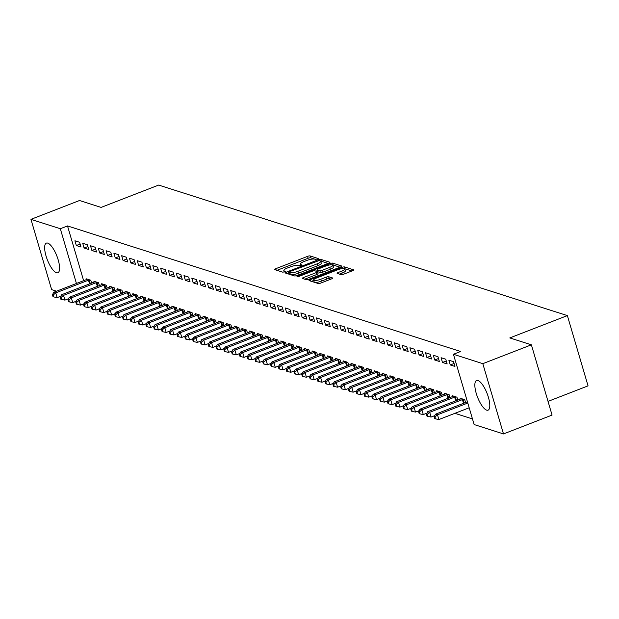 <?xml version="1.0" encoding="UTF-8"?>
<svg xmlns="http://www.w3.org/2000/svg" width="619" height="619" viewBox="0 0 619 619"><rect width="100%" height="100%" fill="white"/><g stroke="black" fill="none" stroke-linecap="round" stroke-linejoin="round"><path stroke-width="0.93" d="M317.508 259.175L318.205 258.525L310.08 255.926A2.004 0.48 -16.4 0 0 307.55 256.367L275.764 268.7A2.004 0.48 -16.4 0 0 274.612 269.505A2.004 0.48 -16.4 0 0 274.766 269.629L282.891 272.221L285.467 271.346L284.307 270.929A6.407 1.524 -16.4 0 1 283.819 270.542A6.407 1.524 -16.4 0 1 287.51 267.957L290.164 266.928A6.407 1.524 -16.4 0 1 298.257 265.512L301.082 265.543L301.894 264.978L300.733 264.561A6.407 1.524 -16.4 0 1 300.238 264.174A6.407 1.524 -16.4 0 1 303.937 261.582L306.583 260.553A6.407 1.524 -16.4 0 1 314.684 259.144L317.508 259.175M486.681 410.149A15.901 5.13 68.8 0 1 476.847 395.293A15.901 5.13 68.8 0 1 476.568 380.515A15.901 5.13 68.8 0 1 477.961 380.523A15.901 5.13 68.8 0 1 487.795 395.379A15.901 5.13 68.8 0 1 488.074 410.157A15.901 5.13 68.8 0 1 486.681 410.149M56.476 272.755A15.901 5.13 68.8 0 1 46.649 257.899A15.901 5.13 68.8 0 1 46.371 243.12A15.901 5.13 68.8 0 1 47.764 243.128A15.901 5.13 68.8 0 1 57.59 257.984A15.901 5.13 68.8 0 1 57.869 272.77A15.901 5.13 68.8 0 1 56.476 272.755M341.108 274.643A2.004 0.48 -16.4 0 0 343.638 274.202L352.551 270.743A2.004 0.48 -16.4 0 0 353.704 269.93A2.004 0.48 -16.4 0 0 353.557 269.814L344.528 266.928A2.004 0.48 -16.4 0 0 341.998 267.369L310.212 279.703A2.004 0.48 -16.4 0 0 309.059 280.508A2.004 0.48 -16.4 0 0 309.214 280.631L318.236 283.51A2.004 0.48 -16.4 0 0 320.766 283.069L331.536 278.89A2.004 0.48 -16.4 0 0 332.697 278.086A2.004 0.48 -16.4 0 0 332.542 277.962L328.681 276.732A2.004 0.48 -16.4 0 0 326.151 277.173L320.804 279.239A5.354 1.277 -16.4 0 1 313.624 280.098A5.354 1.277 -16.4 0 1 316.719 277.939L337.641 269.822A5.354 1.277 -16.4 0 1 344.822 268.963A5.354 1.277 -16.4 0 1 341.734 271.122L338.245 272.476A2.004 0.48 -16.4 0 0 337.092 273.288A2.004 0.48 -16.4 0 0 337.247 273.405L341.108 274.643M453.441 354.277L482.812 363.663L503.495 433.927L474.123 424.549L453.441 354.277L460.637 351.491L67.517 225.943L60.322 228.728L76.431 283.471M56.546 291.185L51.632 289.622L30.95 219.35L79.518 200.51L101.106 207.404L158.665 185.073L567.368 315.597L509.801 337.928L531.381 344.822L482.812 363.663M30.95 219.35L60.322 228.728M328.774 263.145A2.004 0.48 -16.4 0 0 329.927 262.34A2.004 0.48 -16.4 0 0 329.772 262.216L320.75 259.338A2.004 0.48 -16.4 0 0 318.22 259.779L286.435 272.105A2.004 0.48 -16.4 0 0 285.282 272.917A2.004 0.48 -16.4 0 0 285.429 273.033L294.458 275.919A2.004 0.48 -16.4 0 0 296.988 275.478L328.774 263.145M332.643 263.129L341.665 266.015A2.004 0.48 -16.4 0 1 341.82 266.131A2.004 0.48 -16.4 0 1 340.659 266.944L308.881 279.27A2.004 0.48 -16.4 0 1 306.343 279.711L302.482 278.48A2.004 0.48 -16.4 0 1 302.335 278.357A2.004 0.48 -16.4 0 1 303.488 277.552L316.379 272.553A2.004 0.48 -16.4 0 0 317.532 271.741A2.004 0.48 -16.4 0 0 317.377 271.625L314.816 270.805A2.004 0.48 -16.4 0 0 312.286 271.246L298.869 276.453L296.988 276.678L297.793 276.105L330.105 263.57A2.004 0.48 -16.4 0 1 332.643 263.129L333.2 265.033L339.993 267.199M548.032 401.391L588.05 385.861L567.368 315.597M448.876 360.204L450.268 364.955L454.942 366.448L453.549 361.697L448.876 360.204M465.565 402.528L464.73 399.681L460.049 398.187L460.304 399.054M433.292 355.229L434.685 359.979L439.366 361.473L437.966 356.722L433.292 355.229M449.982 397.553L449.146 394.705L444.473 393.212L444.728 394.079M417.709 350.253L419.109 355.004L423.783 356.498L422.382 351.747L417.709 350.253M434.399 392.578L433.563 389.73L428.89 388.237L429.145 389.103M402.126 345.278L403.526 350.029L408.2 351.522L406.799 346.772L402.126 345.278M418.815 387.595L417.98 384.755L413.306 383.262L413.562 384.128M386.55 340.303L387.943 345.054L392.616 346.539L391.223 341.796L386.55 340.303M403.24 382.619L402.404 379.78L397.723 378.286L397.978 379.153M370.967 335.328L372.359 340.071L377.041 341.564L375.64 336.821L370.967 335.328M387.656 377.644L386.821 374.805L382.147 373.311L382.403 374.178M355.383 330.353L356.784 335.096L361.457 336.589L360.057 331.846L355.383 330.353M372.073 372.669L371.238 369.829L366.564 368.336L366.819 369.195M339.8 325.377L341.201 330.12L345.874 331.614L344.474 326.863L339.8 325.377M356.49 367.694L355.654 364.846L350.981 363.353L351.236 364.22M324.224 320.394L325.617 325.145L330.291 326.639L328.898 321.888L324.224 320.394M340.914 362.719L340.079 359.871L335.397 358.378L335.653 359.244M308.641 315.419L310.034 320.17L314.715 321.663L313.315 316.913L308.641 315.419M325.331 357.743L324.495 354.896L319.822 353.403L320.077 354.269M293.058 310.444L294.458 315.195L299.132 316.688L297.731 311.937L293.058 310.444M309.748 352.768L308.912 349.921L304.238 348.427L304.494 349.294M277.474 305.469L278.875 310.22L283.548 311.713L282.148 306.962L277.474 305.469M294.164 347.785L293.329 344.945L288.655 343.452L288.911 344.319M261.899 300.494L263.292 305.244L267.965 306.73L266.572 301.987L261.899 300.494M278.589 342.81L277.753 339.97L273.072 338.477L273.327 339.344M246.316 295.518L247.708 300.261L252.39 301.755L250.989 297.012L246.316 295.518M263.005 337.835L262.17 334.995L257.496 333.502L257.752 334.368M230.732 290.543L232.133 295.286L236.806 296.78L235.406 292.036L230.732 290.543M247.422 332.86L246.586 330.02L241.913 328.527L242.168 329.385M215.149 285.568L216.549 290.311L221.223 291.804L219.822 287.054L215.149 285.568M231.839 327.884L231.003 325.037L226.33 323.544L226.585 324.41M199.573 280.585L200.966 285.336L205.64 286.829L204.247 282.078L199.573 280.585M216.263 322.909L215.427 320.062L210.746 318.568L211.002 319.435M183.99 275.61L185.383 280.361L190.064 281.854L188.663 277.103L183.99 275.61M200.68 317.934L199.844 315.086L195.171 313.593L195.426 314.46M168.407 270.635L169.807 275.385L174.481 276.879L173.08 272.128L168.407 270.635M185.096 312.959L184.261 310.111L179.587 308.618L179.843 309.485M152.823 265.659L154.224 270.41L158.897 271.903L157.497 267.153L152.823 265.659M169.513 307.976L168.678 305.136L164.004 303.643L164.259 304.509M137.248 260.684L138.641 265.427L143.314 266.921L141.921 262.177L137.248 260.684M153.938 303.001L153.102 300.161L148.421 298.668L148.676 299.534M121.664 255.709L123.057 260.452L127.738 261.945L126.338 257.202L121.664 255.709M138.354 298.025L137.519 295.186L132.845 293.692L133.1 294.559M106.081 250.734L107.482 255.477L112.155 256.97L110.755 252.227L106.081 250.734M122.771 293.05L121.935 290.203L117.262 288.717L117.517 289.576M90.498 245.751L91.898 250.502L96.572 251.995L95.171 247.244L90.498 245.751M107.188 288.075L106.352 285.227L101.678 283.734L101.934 284.601M74.922 240.776L76.315 245.526L80.988 247.02L79.596 242.269L74.922 240.776M91.612 283.1L90.776 280.252L86.095 278.759L86.35 279.626M67.517 225.943L83.627 280.686M454.911 413.322L472.467 418.931M99.404 285.583L98.56 282.744L93.887 281.25L94.142 282.117M82.706 243.267L84.107 248.018L88.78 249.503L87.387 244.76L82.706 243.267M114.979 290.559L114.144 287.719L109.47 286.226L109.725 287.092M98.289 248.242L99.69 252.993L104.363 254.486L102.963 249.736L98.289 248.242M130.563 295.542L129.727 292.694L125.053 291.201L125.309 292.067M113.873 253.217L115.273 257.968L119.947 259.462L118.546 254.711L113.873 253.217M146.146 300.517L145.31 297.669L140.637 296.176L140.884 297.043M129.456 258.193L130.849 262.943L135.522 264.437L134.13 259.686L129.456 258.193M161.729 305.492L160.886 302.645L156.212 301.151L156.468 302.018M145.032 263.168L146.432 267.919L151.106 269.412L149.713 264.661L145.032 263.168M177.305 310.467L176.469 307.62L171.796 306.134L172.051 306.993M160.615 268.151L162.016 272.894L166.689 274.387L165.288 269.636L160.615 268.151M192.888 315.442L192.052 312.603L187.379 311.109L187.634 311.968M176.198 273.126L177.599 277.869L182.272 279.362L180.872 274.619L176.198 273.126M208.471 320.418L207.636 317.578L202.962 316.085L203.21 316.951M191.782 278.101L193.174 282.844L197.848 284.338L196.455 279.595L191.782 278.101M224.055 325.393L223.211 322.553L218.538 321.06L218.793 321.926M207.357 283.076L208.758 287.827L213.431 289.321L212.038 284.57L207.357 283.076M239.63 330.368L238.795 327.528L234.121 326.035L234.377 326.902M222.941 288.052L224.341 292.802L229.015 294.296L227.614 289.545L222.941 288.052M255.214 335.351L254.378 332.504L249.705 331.01L249.96 331.877M238.524 293.027L239.924 297.778L244.598 299.271L243.197 294.52L238.524 293.027M270.797 340.326L269.961 337.479L265.288 335.985L265.536 336.852M254.107 298.002L255.5 302.753L260.173 304.246L258.781 299.495L254.107 298.002M286.38 345.301L285.537 342.454L280.864 340.961L281.119 341.827M269.683 302.977L271.083 307.728L275.757 309.221L274.364 304.471L269.683 302.977M301.956 350.277L301.12 347.429L296.447 345.944L296.702 346.802M285.266 307.96L286.667 312.703L291.34 314.197L289.94 309.454L285.266 307.96M317.539 355.252L316.704 352.412L312.03 350.919L312.286 351.785M300.849 312.935L302.25 317.679L306.923 319.172L305.523 314.429L300.849 312.935M333.123 360.227L332.287 357.387L327.613 355.894L327.861 356.761M316.433 317.911L317.826 322.654L322.499 324.147L321.106 319.404L316.433 317.911M348.706 365.202L347.863 362.363L343.189 360.869L343.444 361.736M332.008 322.886L333.409 327.637L338.082 329.13L336.69 324.379L332.008 322.886M364.282 370.185L363.446 367.338L358.772 365.844L359.028 366.711M347.592 327.861L348.992 332.612L353.666 334.105L352.265 329.354L347.592 327.861M379.865 375.16L379.029 372.313L374.356 370.82L374.611 371.686M363.175 332.836L364.576 337.587L369.249 339.08L367.848 334.33L363.175 332.836M395.448 380.136L394.613 377.288L389.939 375.795L390.187 376.662M378.758 337.812L380.151 342.562L384.825 344.056L383.432 339.305L378.758 337.812M411.031 385.111L410.188 382.263L405.515 380.77L405.77 381.637M394.334 342.787L395.734 347.538L400.408 349.031L399.015 344.28L394.334 342.787M426.607 390.086L425.771 387.239L421.098 385.753L421.353 386.612M409.917 347.77L411.318 352.513L415.991 354.006L414.591 349.263L409.917 347.77M442.19 395.061L441.355 392.222L436.681 390.728L436.937 391.595M425.501 352.745L426.901 357.488L431.575 358.981L430.174 354.238L425.501 352.745M457.774 400.036L456.938 397.197L452.265 395.703L452.512 396.57M441.084 357.72L442.477 362.463L447.15 363.957L445.757 359.213L441.084 357.72M531.381 344.822L552.063 415.086L503.495 433.927M76.315 245.526L80.114 244.048M84.107 248.018L87.906 246.54M91.898 250.502L95.697 249.031M99.69 252.993L103.489 251.515M107.482 255.477L111.281 254.007M115.273 257.968L119.072 256.49M123.057 260.452L126.864 258.982M130.849 262.943L134.656 261.466M138.641 265.427L142.44 263.957M146.432 267.919L150.231 266.441M154.224 270.41L158.023 268.932M162.016 272.894L165.815 271.424M169.807 275.385L173.606 273.908M177.599 277.869L181.398 276.399M185.383 280.361L189.19 278.883M193.174 282.844L196.981 281.374M200.966 285.336L204.765 283.858M208.758 287.827L212.557 286.349M216.549 290.311L220.349 288.841M224.341 292.802L228.14 291.325M232.133 295.286L235.932 293.816M239.924 297.778L243.724 296.3M247.708 300.261L251.515 298.791M255.5 302.753L259.307 301.275M263.292 305.244L267.091 303.767M271.083 307.728L274.882 306.258M278.875 310.22L282.674 308.742M286.667 312.703L290.466 311.233M294.458 315.195L298.257 313.717M302.25 317.679L306.049 316.208M310.034 320.17L313.841 318.692M317.826 322.654L321.632 321.184M325.617 325.145L329.416 323.667M333.409 327.637L337.208 326.159M341.201 330.12L345 328.65M348.992 332.612L352.791 331.134M356.784 335.096L360.583 333.626M364.576 337.587L368.375 336.109M372.359 340.071L376.166 338.601M380.151 342.562L383.958 341.084M387.943 345.054L391.742 343.576M395.734 347.538L399.534 346.067M403.526 350.029L407.325 348.551M411.318 352.513L415.117 351.043M419.109 355.004L422.909 353.526M426.901 357.488L430.7 356.018M434.685 359.979L438.492 358.502M442.477 362.463L446.284 360.993M450.268 364.955L454.067 363.477M315.907 259.508L310.637 257.829A2.004 0.48 -16.4 0 0 308.107 258.27L276.995 270.341M288.934 273.25L287.657 273.745M328.101 263.408L321.307 261.233A2.004 0.48 -16.4 0 0 320.673 261.203M319.118 260.56L289.444 271.695L288.64 272.259L289.854 272.7A6.407 1.524 -16.4 0 0 297.956 271.284L317.021 263.887A6.407 1.524 -16.4 0 0 320.719 261.303A6.407 1.524 -16.4 0 0 320.224 260.916L319.118 260.56M289.243 274.031L288.748 272.345M320.719 261.303L321.276 263.199A6.407 1.524 -16.4 0 1 317.578 265.791L298.513 273.188A6.407 1.524 -16.4 0 1 290.412 274.596L289.305 274.24M304.71 279.192L316.936 274.449A2.004 0.48 -16.4 0 0 318.089 273.644A2.004 0.48 -16.4 0 0 317.934 273.521M315.969 271.176L317.4 270.619M329.749 267.362A5.354 1.277 -16.4 0 0 332.844 265.195A5.354 1.277 -16.4 0 0 325.664 266.054L318.29 268.917A2.004 0.48 -16.4 0 0 317.137 269.722A2.004 0.48 -16.4 0 0 317.292 269.845L319.853 270.665A2.004 0.48 -16.4 0 0 322.383 270.224L329.749 267.362L330.314 269.265A5.354 1.277 -16.4 0 0 333.401 267.099L332.844 265.195M317.756 271.439A2.004 0.48 -16.4 0 0 317.694 271.625A2.004 0.48 -16.4 0 0 317.849 271.741L317.292 269.845M330.314 269.265L322.94 272.12A2.004 0.48 -16.4 0 1 320.41 272.561L317.849 271.741M333.2 265.033A2.004 0.48 -16.4 0 0 332.682 264.994M344.822 268.963L345.379 270.859A5.354 1.277 -16.4 0 1 342.292 273.025L339.467 274.116M313.624 280.098L314.189 282.001A5.354 1.277 -16.4 0 0 321.369 281.142L320.804 279.239M330.871 279.154L329.238 278.627A2.004 0.48 -16.4 0 0 326.708 279.068L321.369 281.142M313.732 280.453L311.442 281.343M351.886 270.998L345.093 268.832A2.004 0.48 -16.4 0 0 344.698 268.785M87.356 279.161L87.14 279.277A2.035 0.487 163.6 0 1 86.528 279.556L53.783 292.261L55.733 292.88L57.134 297.631L60.801 296.207M53.226 295.023L52.453 294.776L53.01 296.679L53.791 296.927L53.226 295.023L55.733 292.88L88.471 280.183A2.035 0.487 163.6 0 1 89.198 279.943L89.515 279.85M52.453 294.776L53.783 292.261M57.134 297.631L53.791 296.927M95.148 281.653L94.931 281.769A2.035 0.487 163.6 0 1 94.32 282.047L61.575 294.745L63.525 295.371L64.918 300.114L68.593 298.691M61.018 297.515L60.244 297.267L60.801 299.163L61.575 299.418L61.018 297.515L63.525 295.371L96.262 282.666A2.035 0.487 163.6 0 1 96.99 282.426L97.299 282.341M60.244 297.267L61.575 294.745M64.918 300.114L61.575 299.418M102.94 284.136L102.723 284.26A2.035 0.487 163.6 0 1 102.104 284.539L69.367 297.236L71.317 297.855L72.709 302.606L76.385 301.182M68.81 300.006L68.028 299.751L68.593 301.654L69.367 301.902L68.81 300.006L71.317 297.855L104.054 285.158A2.035 0.487 163.6 0 1 104.781 284.918L105.091 284.825M68.028 299.751L69.367 297.236M72.709 302.606L69.367 301.902M110.731 286.628L110.515 286.744A2.035 0.487 163.6 0 1 109.896 287.023L77.158 299.728L79.108 300.347L80.501 305.097L84.176 303.666M76.601 302.49L75.82 302.242L76.385 304.138L77.158 304.393L76.601 302.49L79.108 300.347L111.846 287.649A2.035 0.487 163.6 0 1 112.573 287.402L112.882 287.317M75.82 302.242L77.158 299.728M80.501 305.097L77.158 304.393M118.523 289.119L118.306 289.235A2.035 0.487 163.6 0 1 117.687 289.514L84.95 302.211L86.892 302.838L88.293 307.581L91.968 306.157M84.393 304.981L83.611 304.734L84.169 306.629L84.95 306.877L84.393 304.981L86.892 302.838L119.637 290.133A2.035 0.487 163.6 0 1 120.365 289.893L120.674 289.8M83.611 304.734L84.95 302.211M88.293 307.581L84.95 306.877M126.315 291.603L126.098 291.719A2.035 0.487 163.6 0 1 125.479 291.998L92.742 304.703L94.684 305.322L96.084 310.073L99.76 308.649M92.185 307.465L91.403 307.217L91.96 309.121L92.742 309.368L92.185 307.465L94.684 305.322L127.429 292.625A2.035 0.487 163.6 0 1 128.156 292.377L128.466 292.292M91.403 307.217L92.742 304.703M96.084 310.073L92.742 309.368M134.106 294.095L133.882 294.211A2.035 0.487 163.6 0 1 133.271 294.489L100.526 307.186L102.475 307.813L103.876 312.556L107.544 311.133M99.976 309.957L99.195 309.709L99.752 311.605L100.533 311.852L99.976 309.957L102.475 307.813L135.221 295.108A2.035 0.487 163.6 0 1 135.948 294.868L136.257 294.783M99.195 309.709L100.526 307.186M103.876 312.556L100.533 311.852M141.89 296.578L141.674 296.694A2.035 0.487 163.6 0 1 141.062 296.973L108.317 309.678L110.267 310.297L111.668 315.048L115.335 313.624M107.76 312.44L106.986 312.193L107.544 314.096L108.325 314.344L107.76 312.44L110.267 310.297L143.012 297.6A2.035 0.487 163.6 0 1 143.74 297.352L144.049 297.267M106.986 312.193L108.317 309.678M111.668 315.048L108.325 314.344M149.682 299.07L149.465 299.186A2.035 0.487 163.6 0 1 148.854 299.464L116.109 312.162L118.059 312.788L119.459 317.532L123.127 316.108M115.552 314.932L114.778 314.684L115.335 316.58L116.117 316.827L115.552 314.932L118.059 312.788L150.796 300.083A2.035 0.487 163.6 0 1 151.523 299.844L151.841 299.758M114.778 314.684L116.109 312.162M119.459 317.532L116.117 316.827M157.474 301.554L157.257 301.677A2.035 0.487 163.6 0 1 156.646 301.956L123.901 314.653L125.85 315.272L127.243 320.023L130.918 318.599M123.343 317.423L122.57 317.168L123.127 319.071L123.901 319.319L123.343 317.423L125.85 315.272L158.588 302.575A2.035 0.487 163.6 0 1 159.315 302.335L159.625 302.242M122.57 317.168L123.901 314.653M127.243 320.023L123.901 319.319M165.265 304.045L165.049 304.161A2.035 0.487 163.6 0 1 164.43 304.44L131.692 317.145L133.642 317.764L135.035 322.514L138.71 321.083M131.135 319.907L130.354 319.659L130.918 321.555L131.692 321.81L131.135 319.907L133.642 317.764L166.379 305.066A2.035 0.487 163.6 0 1 167.107 304.819L167.416 304.734M130.354 319.659L131.692 317.145M135.035 322.514L131.692 321.81M173.057 306.537L172.84 306.653A2.035 0.487 163.6 0 1 172.221 306.931L139.484 319.628L141.434 320.247L142.827 324.998L146.502 323.575M138.927 322.398L138.145 322.151L138.71 324.047L139.484 324.294L138.927 322.398L141.434 320.247L174.171 307.55A2.035 0.487 163.6 0 1 174.898 307.31L175.208 307.217M138.145 322.151L139.484 319.628M142.827 324.998L139.484 324.294M180.849 309.02L180.632 309.136A2.035 0.487 163.6 0 1 180.013 309.415L147.276 322.12L149.218 322.739L150.618 327.49L154.293 326.066M146.718 324.882L145.937 324.635L146.494 326.538L147.276 326.786L146.718 324.882L149.218 322.739L181.963 310.042A2.035 0.487 163.6 0 1 182.69 309.794L183 309.709M145.937 324.635L147.276 322.12M150.618 327.49L147.276 326.786M188.64 311.512L188.424 311.628A2.035 0.487 163.6 0 1 187.805 311.906L155.067 324.604L157.009 325.23L158.41 329.973L162.085 328.55M154.51 327.374L153.729 327.126L154.286 329.022L155.067 329.269L154.51 327.374L157.009 325.23L189.754 312.525A2.035 0.487 163.6 0 1 190.482 312.286L190.791 312.2M153.729 327.126L155.067 324.604M158.41 329.973L155.067 329.269M196.432 313.995L196.208 314.112A2.035 0.487 163.6 0 1 195.596 314.39L162.851 327.095L164.801 327.714L166.202 332.465L169.869 331.041M162.302 329.857L161.52 329.61L162.077 331.513L162.859 331.761L162.302 329.857L164.801 327.714L197.546 315.017A2.035 0.487 163.6 0 1 198.273 314.769L198.583 314.684M161.52 329.61L162.851 327.095M166.202 332.465L162.859 331.761M204.216 316.487L203.999 316.603A2.035 0.487 163.6 0 1 203.388 316.882L170.643 329.579L172.593 330.206L173.993 334.949L177.661 333.525M170.086 332.349L169.312 332.101L169.869 333.997L170.651 334.245L170.086 332.349L172.593 330.206L205.338 317.501A2.035 0.487 163.6 0 1 206.065 317.261L206.375 317.176M169.312 332.101L170.643 329.579M173.993 334.949L170.651 334.245M212.008 318.971L211.791 319.094A2.035 0.487 163.6 0 1 211.18 319.365L178.434 332.07L180.384 332.689L181.785 337.44L185.452 336.016M177.877 334.84L177.104 334.585L177.661 336.488L178.442 336.736L177.877 334.84L180.384 332.689L213.122 319.992A2.035 0.487 163.6 0 1 213.849 319.752L214.166 319.659M177.104 334.585L178.434 332.07M181.785 337.44L178.442 336.736M219.799 321.462L219.583 321.578A2.035 0.487 163.6 0 1 218.971 321.857L186.226 334.554L188.176 335.181L189.569 339.924L193.244 338.5M185.669 337.324L184.895 337.076L185.452 338.972L186.226 339.227L185.669 337.324L188.176 335.181L220.913 322.476A2.035 0.487 163.6 0 1 221.641 322.236L221.95 322.151M184.895 337.076L186.226 334.554M189.569 339.924L186.226 339.227M227.591 323.954L227.374 324.07A2.035 0.487 163.6 0 1 226.755 324.348L194.018 337.046L195.968 337.664L197.36 342.415L201.036 340.992M193.461 339.816L192.679 339.56L193.244 341.464L194.018 341.711L193.461 339.816L195.968 337.664L228.705 324.967A2.035 0.487 163.6 0 1 229.432 324.727L229.742 324.635M192.679 339.56L194.018 337.046M197.36 342.415L194.018 341.711M235.382 326.437L235.166 326.553A2.035 0.487 163.6 0 1 234.547 326.832L201.809 339.537L203.759 340.156L205.152 344.907L208.827 343.475M201.252 342.299L200.471 342.052L201.036 343.955L201.809 344.203L201.252 342.299L203.759 340.156L236.497 327.459A2.035 0.487 163.6 0 1 237.224 327.211L237.534 327.126M200.471 342.052L201.809 339.537M205.152 344.907L201.809 344.203M243.174 328.929L242.958 329.045A2.035 0.487 163.6 0 1 242.339 329.323L209.601 342.021L211.543 342.647L212.944 347.391L216.619 345.967M209.044 344.791L208.263 344.543L208.82 346.439L209.601 346.686L209.044 344.791L211.543 342.647L244.288 329.942A2.035 0.487 163.6 0 1 245.016 329.703L245.325 329.61M208.263 344.543L209.601 342.021M212.944 347.391L209.601 346.686M250.966 331.413L250.749 331.529A2.035 0.487 163.6 0 1 250.13 331.807L217.393 344.512L219.335 345.131L220.735 349.882L224.411 348.458M216.836 347.274L216.054 347.027L216.611 348.93L217.393 349.178L216.836 347.274L219.335 345.131L252.08 332.434A2.035 0.487 163.6 0 1 252.807 332.186L253.117 332.101M216.054 347.027L217.393 344.512M220.735 349.882L217.393 349.178M258.757 333.904L258.533 334.02A2.035 0.487 163.6 0 1 257.922 334.299L225.177 346.996L227.127 347.623L228.527 352.366L232.195 350.942M224.627 349.766L223.846 349.518L224.403 351.414L225.184 351.662L224.627 349.766L227.127 347.623L259.872 334.918A2.035 0.487 163.6 0 1 260.599 334.678L260.909 334.593M223.846 349.518L225.177 346.996M228.527 352.366L225.184 351.662M266.541 336.388L266.325 336.504A2.035 0.487 163.6 0 1 265.713 336.782L232.968 349.487L234.918 350.106L236.319 354.857L239.986 353.434M232.411 352.25L231.638 352.002L232.195 353.906L232.976 354.153L232.411 352.25L234.918 350.106L267.663 337.409A2.035 0.487 163.6 0 1 268.391 337.162L268.7 337.076M231.638 352.002L232.968 349.487M236.319 354.857L232.976 354.153M274.333 338.879L274.116 338.995A2.035 0.487 163.6 0 1 273.505 339.274L240.76 351.971L242.71 352.598L244.11 357.341L247.778 355.917M240.203 354.741L239.429 354.494L239.986 356.389L240.768 356.637L240.203 354.741L242.71 352.598L275.447 339.893A2.035 0.487 163.6 0 1 276.175 339.653L276.492 339.568M239.429 354.494L240.76 351.971M244.11 357.341L240.768 356.637M282.125 341.363L281.908 341.487A2.035 0.487 163.6 0 1 281.297 341.765L248.552 354.463L250.502 355.082L251.894 359.832L255.57 358.409M247.995 357.233L247.221 356.977L247.778 358.881L248.552 359.128L247.995 357.233L250.502 355.082L283.239 342.384A2.035 0.487 163.6 0 1 283.966 342.145L284.276 342.052M247.221 356.977L248.552 354.463M251.894 359.832L248.552 359.128M289.916 343.855L289.7 343.971A2.035 0.487 163.6 0 1 289.081 344.249L256.343 356.954L258.293 357.573L259.686 362.324L263.361 360.892M255.786 359.716L255.005 359.469L255.57 361.364L256.343 361.62L255.786 359.716L258.293 357.573L291.031 344.876A2.035 0.487 163.6 0 1 291.758 344.628L292.067 344.543M255.005 359.469L256.343 356.954M259.686 362.324L256.343 361.62M297.708 346.346L297.491 346.462A2.035 0.487 163.6 0 1 296.872 346.741L264.135 359.438L266.085 360.065L267.478 364.808L271.153 363.384M263.578 362.208L262.796 361.96L263.361 363.856L264.135 364.104L263.578 362.208L266.085 360.065L298.822 347.36A2.035 0.487 163.6 0 1 299.55 347.12L299.859 347.027M262.796 361.96L264.135 359.438M267.478 364.808L264.135 364.104M305.5 348.83L305.283 348.946A2.035 0.487 163.6 0 1 304.664 349.224L271.927 361.929L273.869 362.548L275.269 367.299L278.945 365.875M271.37 364.692L270.588 364.444L271.145 366.347L271.927 366.595L271.37 364.692L273.869 362.548L306.614 349.851A2.035 0.487 163.6 0 1 307.341 349.603L307.651 349.518M270.588 364.444L271.927 361.929M275.269 367.299L271.927 366.595M313.291 351.321L313.075 351.437A2.035 0.487 163.6 0 1 312.456 351.716L279.718 364.413L281.66 365.04L283.061 369.783L286.736 368.359M279.161 367.183L278.38 366.935L278.937 368.831L279.718 369.079L279.161 367.183L281.66 365.04L314.406 352.335A2.035 0.487 163.6 0 1 315.133 352.095L315.442 352.01M278.38 366.935L279.718 364.413M283.061 369.783L279.718 369.079M321.083 353.805L320.859 353.921A2.035 0.487 163.6 0 1 320.247 354.2L287.502 366.905L289.452 367.524L290.853 372.274L294.528 370.851M286.953 369.667L286.171 369.419L286.729 371.323L287.51 371.57L286.953 369.667L289.452 367.524L322.197 354.826A2.035 0.487 163.6 0 1 322.925 354.579L323.234 354.494M286.171 369.419L287.502 366.905M290.853 372.274L287.51 371.57M328.867 356.296L328.65 356.412A2.035 0.487 163.6 0 1 328.039 356.691L295.294 369.388L297.244 370.015L298.644 374.758L302.312 373.334M294.737 372.158L293.963 371.911L294.52 373.806L295.302 374.054L294.737 372.158L297.244 370.015L329.989 357.31A2.035 0.487 163.6 0 1 330.716 357.07L331.026 356.985M293.963 371.911L295.294 369.388M298.644 374.758L295.302 374.054M336.659 358.78L336.442 358.904A2.035 0.487 163.6 0 1 335.831 359.182L303.086 371.88L305.035 372.499L306.436 377.25L310.104 375.826M302.529 374.65L301.755 374.394L302.312 376.298L303.093 376.545L302.529 374.65L305.035 372.499L337.773 359.801A2.035 0.487 163.6 0 1 338.5 359.562L338.817 359.469M301.755 374.394L303.086 371.88M306.436 377.25L303.093 376.545M344.45 361.272L344.234 361.388A2.035 0.487 163.6 0 1 343.622 361.666L310.877 374.371L312.827 374.99L314.22 379.741L317.895 378.31M310.32 377.133L309.546 376.886L310.104 378.782L310.877 379.037L310.32 377.133L312.827 374.99L345.564 362.285A2.035 0.487 163.6 0 1 346.292 362.045L346.601 361.96M309.546 376.886L310.877 374.371M314.22 379.741L310.877 379.037M352.242 363.763L352.025 363.879A2.035 0.487 163.6 0 1 351.406 364.158L318.669 376.855L320.619 377.474L322.012 382.225L325.687 380.801M318.112 379.625L317.33 379.377L317.895 381.273L318.669 381.521L318.112 379.625L320.619 377.474L353.356 364.777A2.035 0.487 163.6 0 1 354.083 364.537L354.393 364.444M317.33 379.377L318.669 376.855M322.012 382.225L318.669 381.521M360.034 366.247L359.817 366.363A2.035 0.487 163.6 0 1 359.198 366.641L326.461 379.346L328.41 379.965L329.803 384.716L333.479 383.285M325.904 382.109L325.122 381.861L325.687 383.765L326.461 384.012L325.904 382.109L328.41 379.965L361.148 367.268A2.035 0.487 163.6 0 1 361.875 367.021L362.185 366.935M325.122 381.861L326.461 379.346M329.803 384.716L326.461 384.012M367.825 368.738L367.609 368.854A2.035 0.487 163.6 0 1 366.99 369.133L334.252 381.83L336.194 382.457L337.595 387.2L341.27 385.776M333.695 384.6L332.914 384.353L333.471 386.248L334.252 386.496L333.695 384.6L336.194 382.457L368.939 369.752A2.035 0.487 163.6 0 1 369.667 369.512L369.976 369.419M332.914 384.353L334.252 381.83M337.595 387.2L334.252 386.496M375.617 371.222L375.4 371.338A2.035 0.487 163.6 0 1 374.781 371.617L342.044 384.322L343.986 384.941L345.387 389.691L349.062 388.268M341.487 387.084L340.705 386.836L341.262 388.74L342.044 388.987L341.487 387.084L343.986 384.941L376.731 372.243A2.035 0.487 163.6 0 1 377.458 371.996L377.768 371.911M340.705 386.836L342.044 384.322M345.387 389.691L342.044 388.987M383.409 373.714L383.184 373.83A2.035 0.487 163.6 0 1 382.573 374.108L349.828 386.805L351.778 387.432L353.178 392.175L356.853 390.751M349.278 389.575L348.497 389.328L349.054 391.223L349.836 391.471L349.278 389.575L351.778 387.432L384.523 374.727A2.035 0.487 163.6 0 1 385.25 374.487L385.56 374.402M348.497 389.328L349.828 386.805M353.178 392.175L349.836 391.471M391.193 376.197L390.976 376.313A2.035 0.487 163.6 0 1 390.365 376.592L357.62 389.297L359.569 389.916L360.97 394.667L364.637 393.243M357.062 392.059L356.289 391.812L356.846 393.715L357.627 393.963L357.062 392.059L359.569 389.916L392.314 377.219A2.035 0.487 163.6 0 1 393.042 376.979L393.351 376.886M356.289 391.812L357.62 389.297M360.97 394.667L357.627 393.963M398.984 378.689L398.768 378.805A2.035 0.487 163.6 0 1 398.156 379.083L365.411 391.781L367.361 392.407L368.762 397.15L372.429 395.727M364.854 394.551L364.08 394.303L364.637 396.199L365.419 396.454L364.854 394.551L367.361 392.407L400.098 379.702A2.035 0.487 163.6 0 1 400.826 379.462L401.143 379.377M364.08 394.303L365.411 391.781M368.762 397.15L365.419 396.454M406.776 381.172L406.559 381.296A2.035 0.487 163.6 0 1 405.948 381.575L373.203 394.272L375.153 394.891L376.545 399.642L380.221 398.218M372.646 397.042L371.872 396.787L372.429 398.69L373.203 398.938L372.646 397.042L375.153 394.891L407.89 382.194A2.035 0.487 163.6 0 1 408.617 381.954L408.927 381.861M371.872 396.787L373.203 394.272M376.545 399.642L373.203 398.938M414.568 383.664L414.351 383.78A2.035 0.487 163.6 0 1 413.732 384.059L380.995 396.764L382.944 397.383L384.337 402.133L388.012 400.702M380.437 399.526L379.656 399.278L380.221 401.174L380.995 401.429L380.437 399.526L382.944 397.383L415.682 384.685A2.035 0.487 163.6 0 1 416.409 384.438L416.719 384.353M379.656 399.278L380.995 396.764M384.337 402.133L380.995 401.429M422.359 386.155L422.143 386.271A2.035 0.487 163.6 0 1 421.524 386.55L388.786 399.247L390.736 399.874L392.129 404.617L395.804 403.193M388.229 402.017L387.448 401.77L388.012 403.665L388.786 403.913L388.229 402.017L390.736 399.874L423.473 387.169A2.035 0.487 163.6 0 1 424.201 386.929L424.51 386.836M387.448 401.77L388.786 399.247M392.129 404.617L388.786 403.913M430.151 388.639L429.934 388.755A2.035 0.487 163.6 0 1 429.315 389.034L396.578 401.739L398.52 402.358L399.92 407.109L403.596 405.685M396.021 404.501L395.239 404.253L395.796 406.157L396.578 406.404L396.021 404.501L398.52 402.358L431.265 389.661A2.035 0.487 163.6 0 1 431.992 389.413L432.302 389.328M395.239 404.253L396.578 401.739M399.92 407.109L396.578 406.404M437.943 391.131L437.726 391.247A2.035 0.487 163.6 0 1 437.107 391.525L404.369 404.222L406.312 404.849L407.712 409.592L411.387 408.169M403.812 406.993L403.031 406.745L403.588 408.641L404.369 408.888L403.812 406.993L406.312 404.849L439.057 392.144A2.035 0.487 163.6 0 1 439.784 391.904L440.094 391.819M403.031 406.745L404.369 404.222M407.712 409.592L404.369 408.888M445.734 393.614L445.51 393.73A2.035 0.487 163.6 0 1 444.899 394.009L412.153 406.714L414.103 407.333L415.504 412.084L419.179 410.66M411.604 409.476L410.823 409.229L411.38 411.132L412.161 411.38L411.604 409.476L414.103 407.333L446.848 394.636A2.035 0.487 163.6 0 1 447.576 394.388L447.885 394.303M410.823 409.229L412.153 406.714M415.504 412.084L412.161 411.38M453.518 396.106L453.301 396.222A2.035 0.487 163.6 0 1 452.69 396.5L419.945 409.198L421.895 409.824L423.295 414.568L426.963 413.144M419.388 411.968L418.614 411.72L419.171 413.616L419.953 413.863L419.388 411.968L421.895 409.824L454.64 397.119A2.035 0.487 163.6 0 1 455.367 396.88L455.677 396.794M418.614 411.72L419.945 409.198M423.295 414.568L419.953 413.863M461.31 398.59L461.093 398.713A2.035 0.487 163.6 0 1 460.482 398.992L427.737 411.689L429.687 412.308L431.087 417.059L434.755 415.635M427.18 414.459L426.406 414.204L426.963 416.107L427.744 416.355L427.18 414.459L429.687 412.308L462.424 399.611A2.035 0.487 163.6 0 1 463.151 399.371L463.469 399.278M426.406 414.204L427.737 411.689M431.087 417.059L427.744 416.355M467.43 401.801L435.528 414.181L437.478 414.8L438.871 419.55L469.187 407.789M434.971 416.943L434.198 416.695L434.755 418.591L435.528 418.846L434.971 416.943L437.478 414.8L467.794 403.039M434.198 416.695L435.528 414.181M438.871 419.55L435.528 418.846M301.027 265.566L300.733 264.561M284.608 271.934L284.307 270.929M276.175 270.077L275.764 268.7M308.107 258.27L307.55 256.367M310.637 257.829L310.08 255.926M286.837 273.482L286.435 272.105M318.452 260.568L318.22 259.779M321.307 261.233L320.75 259.338M290.412 274.596L289.854 272.7M298.513 273.188L297.956 271.284M317.578 265.791L317.021 263.887M303.89 278.929L303.488 277.552M316.936 274.449L316.379 272.553M297.971 276.716L297.793 276.105M330.476 264.824L330.105 263.57M320.41 272.561L319.853 270.665M322.94 272.12L322.383 270.224M338.647 273.853L338.245 272.476M342.292 273.025L341.734 271.122M326.708 279.068L326.151 277.173M329.238 278.627L328.681 276.732M310.622 281.08L310.212 279.703M342.361 268.6L341.998 267.369M345.093 268.832L344.528 266.928M89.562 283.889L88.471 280.183M90.281 283.61L89.198 279.943M97.353 286.38L96.262 282.666M98.073 286.102L96.99 282.426M105.145 288.864L104.054 285.158M105.864 288.586L104.781 284.918M112.937 291.356L111.846 287.649M113.656 291.077L112.573 287.402M120.728 293.839L119.637 290.133M121.448 293.568L120.365 289.893M128.52 296.331L127.429 292.625M129.239 296.052L128.156 292.377M136.312 298.822L135.221 295.108M137.023 298.544L135.948 294.868M144.103 301.306L143.012 297.6M144.815 301.027L143.74 297.352M151.887 303.797L150.796 300.083M152.607 303.519L151.523 299.844M159.679 306.281L158.588 302.575M160.398 306.003L159.315 302.335M167.47 308.773L166.379 305.066M168.19 308.494L167.107 304.819M175.262 311.256L174.171 307.55M175.982 310.978L174.898 307.31M183.054 313.748L181.963 310.042M183.773 313.469L182.69 309.794M190.845 316.239L189.754 312.525M191.565 315.961L190.482 312.286M198.637 318.723L197.546 315.017M199.349 318.445L198.273 314.769M206.429 321.215L205.338 317.501M207.141 320.936L206.065 317.261M214.213 323.698L213.122 319.992M214.932 323.42L213.849 319.752M222.004 326.19L220.913 322.476M222.724 325.911L221.641 322.236M229.796 328.674L228.705 324.967M230.516 328.395L229.432 324.727M237.588 331.165L236.497 327.459M238.307 330.886L237.224 327.211M245.379 333.656L244.288 329.942M246.099 333.378L245.016 329.703M253.171 336.14L252.08 332.434M253.891 335.862L252.807 332.186M260.963 338.632L259.872 334.918M261.675 338.353L260.599 334.678M268.754 341.115L267.663 337.409M269.466 340.837L268.391 337.162M276.538 343.607L275.447 339.893M277.258 343.328L276.175 339.653M284.33 346.091L283.239 342.384M285.05 345.812L283.966 342.145M292.122 348.582L291.031 344.876M292.841 348.304L291.758 344.628M299.913 351.066L298.822 347.36M300.633 350.795L299.55 347.12M307.705 353.557L306.614 349.851M308.424 353.279L307.341 349.603M315.497 356.049L314.406 352.335M316.216 355.77L315.133 352.095M323.288 358.533L322.197 354.826M324 358.254L322.925 354.579M331.08 361.024L329.989 357.31M331.792 360.745L330.716 357.07M338.872 363.508L337.773 359.801M339.583 363.229L338.5 359.562M346.655 365.999L345.564 362.285M347.375 365.721L346.292 362.045M354.447 368.483L353.356 364.777M355.167 368.204L354.083 364.537M362.239 370.974L361.148 367.268M362.958 370.696L361.875 367.021M370.03 373.466L368.939 369.752M370.75 373.187L369.667 369.512M377.822 375.95L376.731 372.243M378.542 375.671L377.458 371.996M385.614 378.441L384.523 374.727M386.326 378.163L385.25 374.487M393.405 380.925L392.314 377.219M394.117 380.646L393.042 376.979M401.197 383.416L400.098 379.702M401.909 383.138L400.826 379.462M408.981 385.9L407.89 382.194M409.701 385.622L408.617 381.954M416.773 388.392L415.682 384.685M417.492 388.113L416.409 384.438M424.564 390.875L423.473 387.169M425.284 390.604L424.201 386.929M432.356 393.367L431.265 389.661M433.076 393.088L431.992 389.413M440.148 395.858L439.057 392.144M440.867 395.58L439.784 391.904M447.939 398.342L446.848 394.636M448.651 398.063L447.576 394.388M455.731 400.833L454.64 397.119M456.443 400.555L455.367 396.88M463.523 403.317L462.424 399.611M464.235 403.039L463.151 399.371M300.687 265.683L300.238 264.174M284.26 272.051L283.819 270.542M289.197 274.155L288.64 272.259M318.089 273.644L317.532 271.741M317.694 271.625L317.137 269.722"/></g></svg>
